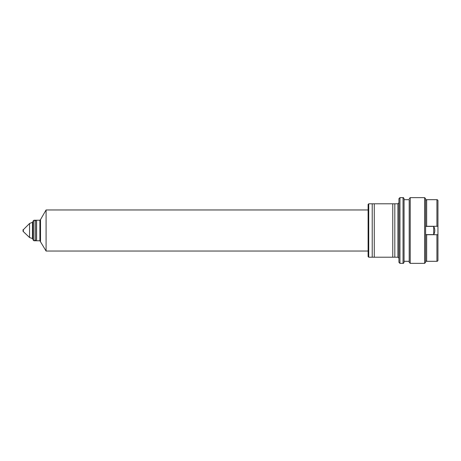 <?xml version="1.0" encoding="UTF-8"?>
<svg xmlns="http://www.w3.org/2000/svg" width="461" height="461" viewBox="0 0 461 461"><rect width="100%" height="100%" fill="white"/><g stroke="black" fill="none" stroke-linecap="round" stroke-linejoin="round"><path stroke-width="0.69" d="M426.656 199.688A1.026 1.026 0 0 0 425.624 200.719L425.624 226.288L437.95 226.288L437.95 200.719A1.026 1.026 0 0 0 436.924 199.688L426.656 199.688L426.656 226.288L425.624 226.288M436.924 199.688L436.924 226.288L437.95 226.288L437.95 234.712L436.924 234.712L437.95 234.712L437.95 260.281A1.026 1.026 0 0 1 436.924 261.312L426.656 261.312A1.026 1.026 0 0 1 425.624 260.281M437.95 200.719L437.95 212.423M436.924 261.312L436.924 234.712L425.624 234.712L426.656 234.712L426.656 261.312M425.624 230.5L425.624 262.338L424.598 263.364L424.598 197.636L425.624 198.662L425.624 230.5M433.697 226.391L433.697 234.609A8.217 8.217 0 0 0 433.697 226.391L425.624 226.391M372.223 203.797L372.223 257.203L374.274 257.203L374.274 203.797L372.223 203.797M392.76 203.797L392.76 257.203L394.818 257.203L394.818 203.797L392.76 203.797M409.195 199.688L409.195 262.338L409.195 199.688L404.061 199.688M404.061 198.662L404.061 262.338C403.629 263.225 403.283 263.571 403.035 263.364L403.035 197.636C403.283 197.429 403.629 197.775 404.061 198.662M399.952 263.364L399.952 197.636L398.926 198.662L398.926 262.338L399.952 263.364L403.035 263.364M35.578 220.231L35.578 240.769L36.603 240.769L36.603 220.231L35.578 220.231A0.617 0.617 0 0 0 34.961 220.848M35.578 240.769A0.617 0.617 0 0 1 34.961 240.152M368.114 256.587L368.114 204.413L368.731 203.797L368.731 257.203L368.114 256.587M23.355 231.324L23.355 229.676L23.05 229.676L23.05 231.324L29.55 237.513L32.91 238.717M33.935 240.769L33.935 220.231L32.91 221.257L32.91 239.743L33.935 240.769L39.894 240.769L46.083 251.038L368.114 251.038M33.935 220.231L39.894 220.231L39.894 240.769M39.894 220.231L40.51 219.615L40.51 241.385M40.51 219.615L46.083 209.962L46.083 251.038M424.598 197.636L410.221 197.636L410.221 263.364L424.598 263.364M23.355 229.676L29.55 223.487L29.55 237.513M29.55 223.487L32.454 222.283L32.454 238.717M368.731 203.797L397.901 203.797L397.901 257.203L398.926 258.229M425.624 234.609L433.697 234.609M410.221 197.636L409.195 198.662M410.221 263.364L409.195 262.338M404.061 261.312L409.195 261.312M399.952 197.636L403.035 197.636M437.95 226.288L437.95 214.169M368.731 257.203L397.901 257.203M397.901 203.797L398.926 202.771M46.083 209.962L368.114 209.962M32.454 222.283L32.91 222.283"/></g></svg>

